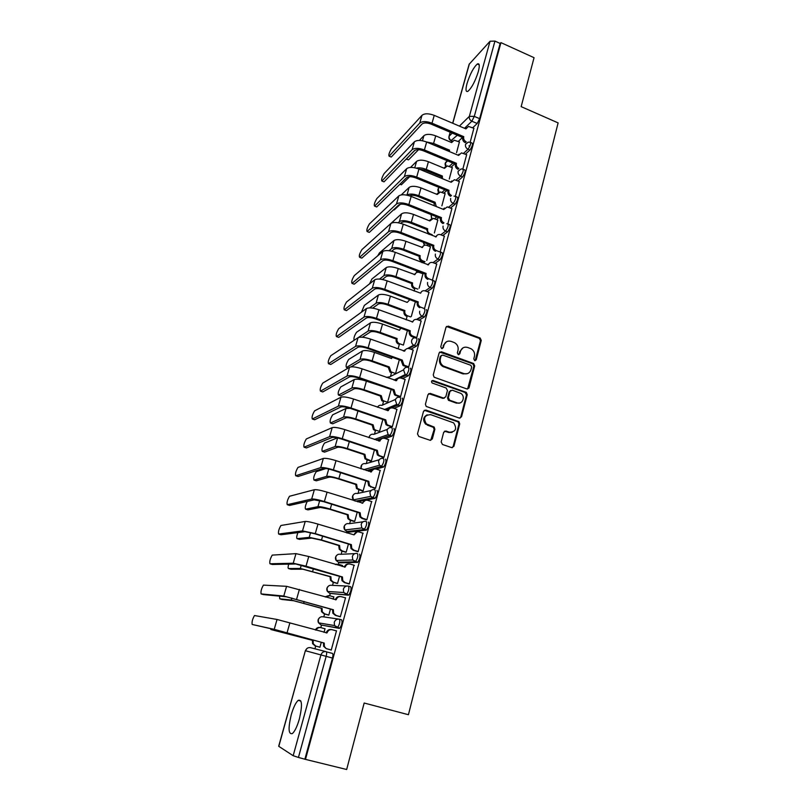 <?xml version="1.0" encoding="UTF-8"?>
<svg xmlns="http://www.w3.org/2000/svg" width="810" height="810" viewBox="0 0 810 810"><rect width="100%" height="100%" fill="white"/><g stroke="black" fill="none" stroke-linecap="round" stroke-linejoin="round"><path stroke-width="1.21" d="M474.69 360.622L476.25 359.782L481.261 340.392L480.138 337.983L448.244 326.116L445.986 327.291L440.761 346.812L441.673 348.563L443.272 347.723L443.941 345.192C445.247 341.749 447.667 340.483 451.221 341.405L454.623 342.711C457.478 344.503 458.612 347.044 458.014 350.345L457.346 352.876L458.257 354.618L459.837 353.788L460.495 351.257C461.781 347.824 464.171 346.558 467.694 347.46L471.025 348.745C473.89 350.517 475.024 353.059 474.447 356.37L473.789 358.891L474.69 360.622M475.156 360.693L480.472 340.767L479.348 338.377L446.462 326.47M442.24 348.634L443.941 345.192M458.774 354.689L459.736 351.621L460.495 351.257M478.305 71.645C479.864 65.489 479.53 62.957 477.313 64.02C473.475 67.544 470.033 74.054 467.005 83.572C465.416 89.748 465.74 92.31 467.988 91.257C471.805 87.784 475.237 81.243 478.305 71.645M299.366 718.966C302.494 705.348 302.11 699.141 298.212 700.356C295.731 702.584 293.402 707.413 291.236 714.835C288.056 728.382 288.431 734.629 292.369 733.566C294.86 731.329 297.189 726.459 299.366 718.966M441.156 441.956L442.473 444.487L451.626 447.596L453.924 446.3L459.716 423.883L458.926 421.645L425.847 410.062L423.519 411.328L417.484 433.907L418.81 436.458L429.999 440.255L432.327 438.949L434.879 429.29L434.17 427.103L426.374 423.913C423.022 418.092 424.481 415.003 430.748 414.669L453.651 422.881C457.225 428.662 455.868 431.781 449.56 432.257L445.986 431.031L443.677 432.307L441.156 441.956M500.934 42.626L534.043 57.682L521.154 106.647L558.12 122.897L408.432 714.714L364.166 703.019L346.66 769.5L305.481 759.385L500.934 42.626L500.155 43.456L494.95 41.087L474.296 116.377L471.865 121.216L464.525 128.294M466.793 388.932L469.051 387.707L474.68 365.897L473.668 363.538L441.409 351.763L439.121 352.957L433.249 374.919L434.13 377.217L466.793 388.932M467.248 394.693L461.538 416.806L459.26 418.061L426.171 406.428L425.422 404.21L427.974 394.652L430.292 393.407L443.505 398.054L445.794 396.809L447.454 390.521L446.148 388.01L432.115 382.978C431.102 381.469 431.446 380.649 433.137 380.518L466.347 392.394L467.248 394.693L466.469 394.986L460.768 417.059L461.538 416.806M326.43 651.858L332.464 653.407C333.113 653.852 333.113 655.401 332.464 658.064L326.167 656.343L298.434 757.441L293.169 755.71L278.68 746.263L305.36 650.703L278.792 746.395M422.293 261.63L422.01 262.653M414.74 288.866L414.133 291.043M407.086 316.457L406.154 319.828M399.34 344.422L398.125 348.796M391.483 372.762L390.45 376.458M383.515 401.487L382.512 405.101M375.445 430.606L374.463 434.13M367.254 460.11L366.302 463.543M358.962 490.04L358.04 493.371M350.548 520.374L349.657 523.614M347.419 531.654L347.034 533.051M342.022 551.134L341.152 554.273M338.904 562.373L338.377 564.266M333.376 582.329L332.535 585.367M330.267 593.517L329.66 595.725M324.597 613.96L323.787 616.896M321.509 625.107L320.811 627.628M315.708 646.056L314.938 648.8M305.481 759.385L298.434 757.441M500.155 43.456L479.631 118.675L477.191 123.505L472.716 127.747M462.5 137.437L458.278 141.436M452.668 123.231L469.132 64.284L490.05 41.239L494.95 41.087M462.844 169.037L466.651 154.69M449.267 179.061L452.314 167.63M455.402 196.233L459.321 181.491M441.875 205.821L445.115 193.671M447.859 223.793L451.889 208.636M434.383 232.926L437.825 220.047M440.215 251.728L444.356 236.155M426.789 260.395L430.444 246.756M432.469 280.047L436.712 264.05M419.104 288.238L422.962 273.831M424.44 308.823L428.976 292.319M415.733 338.023L416.725 337.588L421.129 320.983M407.855 367.325L408.716 366.889L413.161 350.031M399.613 396.89L400.585 396.596L405.091 379.495M391.392 426.941L392.344 426.718L396.9 409.374M383.049 457.427L383.981 457.265L388.597 439.668M370.484 461.173L371.365 461.032L374.423 449.955M374.584 488.339L375.506 488.258L380.163 470.387M362.222 491.083L363.082 491.002L365.887 480.867M365.998 519.696L366.91 519.696L371.598 501.552M353.838 521.397L354.689 521.397L357.22 512.224M357.281 551.509L358.182 551.58L362.9 533.162M345.343 552.137L346.174 552.207L348.432 544.026M348.452 583.787L349.323 583.939L354.031 565.218M342.225 566.514L342.134 565.38M336.727 583.311L337.547 583.463L339.522 576.305M339.481 616.531L340.342 616.774L345.546 597.77L344.938 597.719M333.193 599.208L333.852 596.818L333.274 596.767M327.979 614.922L328.789 615.154L330.47 609.059M330.379 649.772L331.229 650.096L336.504 630.808L335.613 630.646L336.484 630.889M324.03 632.377L325.043 628.702L324.223 628.55L325.023 628.773M339.511 619.235L341.638 619.832C342.508 622.12 341.86 624.935 339.714 628.256L320.983 624.956L318.533 622.849L318.279 619.802C319.201 617.392 320.861 616.4 323.241 616.815L338.428 619.063M348.644 586.167L350.669 586.764C351.57 588.941 350.933 591.705 348.756 595.056L329.63 593.325M359.569 554.172C360.501 556.237 359.863 558.961 357.656 562.332L340.453 562.839L338.205 562.16M368.337 522.045C369.299 524.009 368.661 526.702 366.424 530.104L348.958 532.129L346.67 531.411M376.984 490.384C377.976 492.257 377.339 494.9 375.06 498.332L357.544 501.805M385.509 459.179C386.532 460.951 385.884 463.563 383.575 467.016L376.184 469.091M372.387 470.124L368.408 471.217M393.913 428.419C394.956 430.09 394.308 432.661 391.969 436.155L385.226 438.534M379.363 440.569L378.483 440.873M402.195 398.095C403.269 399.664 402.621 402.205 400.251 405.739L393.994 408.361M410.366 368.185C411.46 369.664 410.812 372.185 408.402 375.739L402.529 378.594M418.416 338.691C419.539 340.078 418.881 342.569 416.441 346.164L410.883 349.211M426.364 309.612C427.508 310.908 426.85 313.369 424.379 317.004L419.074 320.213M432.894 280.422L434.211 280.918C435.365 282.153 434.697 284.593 432.196 288.249L427.113 291.61M440.67 252.092L441.976 252.598C443.1 253.783 442.432 256.203 439.951 259.858L435.01 263.392M421.858 272.798L421.301 273.193M448.325 224.137L449.641 224.653C450.735 225.787 450.056 228.187 447.606 231.842L442.786 235.538M430.383 245.045L428.915 246.159M455.888 196.557L457.204 197.093C458.268 198.177 457.589 200.556 455.149 204.211L450.441 208.048M438.686 217.637L436.418 219.48M463.35 169.341L464.667 169.887C465.699 170.94 465.011 173.289 462.591 176.955L457.974 180.934M446.796 190.563L443.809 193.134M470.711 142.479L472.027 143.046C473.03 144.058 472.341 146.387 469.942 150.052L465.396 154.163M454.724 163.833L451.089 167.123M470.185 142.206L473.89 128.253M469 145.79L469.881 146.165M456.556 152.655L459.422 141.922M319.12 646.998L319.909 647.301L321.286 642.289M304.925 759.031L332.464 658.064M411.308 316.457L415.368 301.755M403.4 345.06L407.41 330.571M395.533 373.542L399.33 359.792M387.585 402.307L391.149 389.428M379.536 431.467L382.846 419.479M463.016 347.834L459.736 351.621M446.371 341.84L443.212 345.566M467.593 389.023L473.89 366.231L472.878 363.882L439.678 352.056M471.683 367.021L470.782 365.28L442.685 355.063L441.085 355.904L440.367 358.597C439.769 361.716 440.772 364.196 443.384 366.059L463.796 373.562C467.329 374.443 469.729 373.147 470.995 369.694L471.683 367.021M441.389 355.357L441.085 355.904M467.431 373.633L463.026 373.886L442.645 366.403C440.033 364.551 439.03 362.06 439.638 358.951L440.356 356.268M459.989 418.162L460.768 417.059M444.336 398.145L442.756 398.348L428.672 393.63M466.469 394.986L465.173 392.496L431.882 380.771M457.103 402.843C462.469 405.01 465.851 396.394 460.829 393.387L452.243 390.177L449.965 391.412L448.315 397.7L449.621 400.211L457.103 402.843L456.344 403.127L459.867 402.965M450.643 390.4L449.965 391.412M456.344 403.127L448.396 400.251L447.565 397.983L449.216 391.716M452.091 432.408L448.801 432.489L444.518 431.173M427.164 414.831C423.093 417.12 422.587 420.228 425.655 424.167L428.044 424.865M430.717 440.346L434.14 429.533L433.431 427.346L427.315 425.108M452.263 447.687L453.165 446.502L458.946 424.126L458.166 421.899L424.278 410.255M406.154 159.114L408.017 159.691M459.513 141.963L454.167 140.201L451.656 142.58L435.729 135.867C430.353 133.903 426.414 133.842 423.903 135.695L419.367 140.413M449.55 150.154L448.608 151.227L449.55 150.154L433.583 143.451L426.374 141.912M449.489 150.397L449.368 151.541M430.221 143.522L448.659 151.004M451.19 142.388L452.122 141.466M408.675 159.722L418.547 149.658M414.953 150.235L406.559 158.851M473.992 128.294L468.494 126.451L465.922 128.891L434.241 115.364C428.662 113.309 424.582 113.289 422 115.303L391.422 148.756C389.175 152.624 388.405 155.105 389.114 156.188L390.795 156.877M463.776 136.677L463.705 136.93C463.35 139.077 464.181 140.697 466.216 141.79L465.254 142.681C463.229 141.588 462.399 139.978 462.753 137.832L463.776 136.677L432.013 123.191C426.425 121.135 422.344 121.095 419.762 123.079L389.296 156.026M391.412 156.897L422.03 124.041C423.954 122.573 426.981 122.604 431.123 124.122L462.824 137.578M465.426 128.679L466.388 127.767M400.059 184.083L400.859 184.599M452.415 167.67L447.282 165.908L444.487 168.369L428.419 161.716C423.002 159.762 419.053 159.651 416.573 161.403L410.528 167.417M441.278 178.21L442.351 176.033L426.252 169.401C422.425 167.923 419.074 167.498 416.218 168.115M442.351 176.033L442.452 178.696M419.064 169.077L425.392 170.221L441.47 176.833M443.991 168.166L445.014 167.144M401.507 184.66L409.678 176.691M445.216 193.711L440.336 191.97L437.218 194.481L421.018 187.9C415.56 185.956 411.601 185.804 409.131 187.434L401.294 194.876M434.312 205.74L434.119 203.249L435.061 202.247L418.821 195.686C413.383 193.752 409.425 193.58 406.944 195.159L409.131 187.434M435.061 202.247L436.306 206.55M409.495 195.817C411.5 194.916 414.325 195.129 417.97 196.455L434.19 202.996M436.712 194.268L437.835 193.144M394.237 209.911L400.342 204.252M466.752 154.73L461.477 152.898L458.612 155.419L426.657 142.023C421.038 139.978 416.947 139.907 414.376 141.811L384.173 173.512C381.915 177.38 381.156 179.871 381.875 180.994L383.565 181.673M456.435 163.306L456.364 163.559C456.01 165.736 456.85 167.366 458.895 168.45L457.944 169.29C455.898 168.207 455.058 166.577 455.423 164.41L456.435 163.306L424.399 149.951C418.77 147.906 414.669 147.825 412.108 149.698L382.026 180.863M384.153 181.723L414.396 150.64C416.31 149.263 419.347 149.323 423.519 150.842L455.493 164.157M458.095 155.196L459.138 154.173M459.422 181.531L454.4 179.719L451.21 182.29L418.972 169.037C413.302 167.012 409.202 166.88 406.66 168.672L376.842 198.561C374.574 202.429 373.805 204.94 374.554 206.115L376.245 206.783M449.003 190.289L448.932 190.542C448.568 192.75 449.408 194.38 451.474 195.463L450.532 196.253C448.477 195.18 447.626 193.539 448.001 191.342L449.003 190.289L416.684 177.076C411.004 175.051 406.903 174.909 404.362 176.661L374.666 206.013M376.812 206.864L406.671 177.603C408.564 176.307 411.601 176.408 415.813 177.916L448.072 191.089M450.664 182.068L451.818 180.934M437.926 220.087L433.32 218.386L429.867 220.938L413.525 214.427C408.027 212.493 404.048 212.291 401.598 213.81L386.714 227.256M428.399 234.09L426.738 229.756L427.68 228.805L411.298 222.315C405.78 220.391 401.8 220.168 399.36 221.656L398.125 222.75M427.68 228.805L427.609 229.058C427.234 231.215 428.065 232.814 430.08 233.847L432.175 234.667M400.707 223.327L401.608 222.537C403.421 221.444 406.377 221.606 410.457 223.034L426.809 229.503M429.33 220.725L430.555 219.48M430.545 246.797L426.232 245.177C424.369 244.954 423.114 245.724 422.486 247.475L405.931 241.299C400.383 239.385 396.404 239.122 393.974 240.529L379.465 252.862L377.774 255.757M424.146 262.349L421.757 261.417C419.722 260.395 418.892 258.795 419.266 256.618L420.188 255.707L403.674 249.298C398.115 247.374 394.126 247.101 391.706 248.478L389.013 250.715M420.188 255.707L420.117 255.96C419.742 258.147 420.572 259.757 422.617 260.779L425.017 261.711M391.706 251.211L393.964 249.348C395.766 248.336 398.733 248.538 402.843 249.966L419.337 256.355M421.858 247.516L423.205 246.149M423.073 273.871L419.064 272.352C417.028 271.958 415.651 272.707 414.933 274.62L398.236 268.535C392.647 266.622 388.648 266.318 386.238 267.594L371.932 278.984L369.532 283.885M412.614 282.963L412.533 283.227C412.158 285.444 412.989 287.054 415.054 288.066L414.204 288.654C412.148 287.641 411.308 286.031 411.693 283.824L412.614 282.963L395.948 276.635C390.349 274.732 386.34 274.398 383.94 275.643L379.536 279.085M415.054 288.066L417.818 289.119M382.381 279.48L386.228 276.514C388.01 275.592 390.987 275.835 395.128 277.243L411.763 283.561M414.295 274.671L415.763 273.173M451.99 208.686L447.252 206.915L443.698 209.527L411.176 196.425C405.476 194.41 401.355 194.228 398.834 195.888L369.411 223.935C367.132 227.792 366.373 230.334 367.132 231.538L368.823 232.197M441.47 217.627L441.399 217.89C441.025 220.118 441.875 221.768 443.961 222.841L443.029 223.58C440.954 222.507 440.093 220.867 440.478 218.639L441.47 217.627L408.858 204.576C403.137 202.551 399.016 202.358 396.505 203.988L367.203 231.468M369.38 232.318L398.834 204.92C400.707 203.715 403.765 203.857 407.997 205.355L440.549 218.376M443.141 209.304L444.396 208.048M444.467 236.206L440.022 234.515C438.099 234.272 436.813 235.062 436.165 236.864L403.279 224.188C397.528 222.173 393.397 221.94 390.896 223.479L361.898 249.612C359.6 253.479 358.84 256.031 359.61 257.296L361.321 257.945M433.836 245.349L433.755 245.612C433.38 247.87 434.241 249.52 436.337 250.584L435.416 251.272C433.32 250.209 432.459 248.559 432.844 246.311L433.836 245.349L400.93 232.44C395.169 230.435 391.038 230.192 388.537 231.69L359.66 257.256M361.847 258.086L390.886 232.612C392.749 231.498 395.817 231.69 400.079 233.169L432.915 246.037M435.517 236.905L436.894 235.518M439 251.626L436.337 250.584M436.833 264.09L432.712 262.511C430.616 262.096 429.199 262.865 428.46 264.84L395.28 252.325C389.478 250.331 385.337 250.037 382.857 251.454L354.284 275.623C351.975 279.48 351.216 282.062 352.006 283.368L353.717 284.006M426.09 273.436L426.019 273.709C425.625 275.987 426.495 277.658 428.611 278.711L427.7 279.339C425.594 278.286 424.724 276.625 425.118 274.347L426.09 273.436L392.901 260.699C387.079 258.704 382.938 258.4 380.467 259.767L352.016 283.358L354.213 284.199M354.223 284.178L382.836 260.678C384.679 259.666 387.757 259.889 392.06 261.367L425.189 274.074M427.781 264.88L429.3 263.361M432.287 280.118L428.611 278.711M409.819 299.67L407.207 302.403L390.44 296.126C384.801 294.233 380.791 293.868 378.412 295.022L364.298 305.451L361.513 312.123M404.929 310.584L404.848 310.848C404.463 312.974 405.233 314.563 407.157 315.627L406.316 316.163C404.392 315.1 403.623 313.51 404.018 311.394L404.929 310.584L388.111 304.337C382.472 302.444 378.462 302.059 376.083 303.183L369.562 307.891M407.379 315.728L410.589 316.912M372.641 308.144L378.381 304.033C380.153 303.203 383.13 303.497 387.312 304.894L404.089 311.131M429.097 292.369L425.26 290.911C423.012 290.304 421.473 291.063 420.643 293.2L387.17 280.857C381.318 278.873 377.166 278.518 374.706 279.804L346.569 301.968C344.26 305.785 343.501 308.397 344.28 309.795L346.022 310.433M418.243 301.917L418.173 302.191C417.768 304.378 418.567 306.028 420.552 307.132L419.651 307.699C417.676 306.595 416.877 304.955 417.272 302.768L418.243 301.917L384.75 289.342C378.888 287.368 374.726 286.993 372.276 288.238L344.28 309.795M346.508 310.615L374.676 289.13C376.498 288.218 379.586 288.492 383.92 289.96L417.352 302.494M424.642 308.671L420.785 307.223M400.788 328.141L399.451 330.277L382.533 324.091C376.852 322.208 372.833 321.783 370.474 322.815L356.542 332.272C354.334 335.674 353.535 338.347 354.122 340.291M397.143 338.57L397.062 338.843C396.677 340.818 397.335 342.367 399.057 343.491L398.226 343.966C396.515 342.853 395.847 341.304 396.242 339.329L397.143 338.57L380.184 332.404C374.493 330.531 370.464 330.085 368.115 331.087L358.334 337.537M399.613 343.744L403.339 345.1M362.353 337.213L370.433 331.928C372.195 331.189 375.172 331.523 379.394 332.91L396.313 339.056M421.261 321.033L417.383 319.596C415.115 318.998 413.566 319.788 412.725 321.955L378.938 309.774C373.035 307.81 368.874 307.405 366.444 308.549L338.732 328.668C336.454 332.454 335.684 335.087 336.444 336.575L338.236 337.213M415.874 338.074L411.379 336.383C409.617 335.218 408.928 333.619 409.333 331.584L410.285 330.784L376.488 318.381C370.575 316.426 366.403 315.991 363.984 317.095L336.444 336.575M338.691 337.375L366.393 317.986C368.206 317.166 371.294 317.49 375.678 318.938L409.404 331.31M410.285 330.784L410.214 331.067C409.809 333.102 410.498 334.702 412.27 335.867L412.847 336.14L411.956 336.646M416.735 337.557L412.847 336.14M392.141 357.22L391.584 358.536L374.524 352.431C368.803 350.558 364.773 350.082 362.424 350.983L348.685 359.448C346.356 363.184 345.607 365.867 346.437 367.467L348.158 368.074M389.245 366.94L390.865 371.709L391.736 372.144L390.926 372.57L390.045 372.124L388.365 367.639L389.245 366.94L372.144 360.855C366.403 358.992 362.374 358.496 360.035 359.367L346.437 367.467M391.736 372.144L395.553 373.491M351.084 366.849L362.384 360.197C364.115 359.559 367.112 359.923 371.365 361.311L388.435 367.365M413.302 350.082L409.404 348.675C407.116 348.097 405.547 348.908 404.686 351.105L370.595 339.106C364.652 337.162 360.47 336.687 358.06 337.689L330.784 355.712C328.536 359.458 327.777 362.11 328.506 363.69L330.348 364.338M407.875 367.305L403.016 365.432L401.274 360.804L402.226 360.055L368.115 347.834C362.151 345.89 357.969 345.394 355.57 346.356L328.506 363.69M330.774 364.49L358.01 347.237C359.792 346.518 362.9 346.882 367.315 348.33L401.355 360.521M402.226 360.055L403.896 364.986L404.798 365.442L403.917 365.897M468.787 388.294L468.241 388.101M408.726 366.849L404.798 365.442M383.717 386.836L366.403 381.156C360.632 379.303 356.592 378.766 354.274 379.525L340.726 386.957C338.428 390.673 337.679 393.376 338.479 395.067L340.342 395.705M381.257 395.685L382.593 400.282L383.758 400.93L382.948 401.294L381.783 400.646L380.376 396.343L381.257 395.685L363.994 389.701C358.202 387.848 354.162 387.291 351.854 388.02L338.479 395.067M383.758 400.93L387.605 402.256M340.757 395.847L354.213 388.841C355.934 388.304 358.941 388.719 363.224 390.086L380.447 396.06M405.243 379.546L401.304 378.159C398.996 377.592 397.406 378.422 396.546 380.659L362.131 368.854C356.137 366.92 351.945 366.383 349.566 367.244L322.744 383.1C320.517 386.805 319.758 389.499 320.466 391.159L322.37 391.817M399.775 396.951L394.571 394.885L393.103 390.43L394.045 389.742L359.62 377.703C353.606 375.769 349.414 375.222 347.034 376.032L320.466 391.159M322.744 391.949L349.495 376.893C351.267 376.285 354.375 376.701 358.83 378.138L393.184 390.136M395.806 380.71L398.044 378.543M394.045 389.742L395.432 394.49L396.637 395.169L395.776 395.553M400.596 396.546L396.637 395.169M397.072 409.425L393.093 408.058C390.764 407.511 389.154 408.372 388.284 410.63L353.555 399.026C347.5 397.102 343.298 396.495 340.949 397.214L314.604 410.842C312.407 414.517 311.647 417.231 312.316 418.993L314.624 419.762L340.868 406.974C342.62 406.478 345.738 406.944 350.224 408.361L346.012 408.463L332.667 414.831C330.399 418.507 329.65 421.24 330.419 423.033L332.343 423.681M373.147 424.835L374.24 429.249L375.668 430.11L374.878 430.414L373.45 429.553L372.276 425.422L373.147 424.835L355.732 418.932C349.9 417.099 345.84 416.482 343.561 417.069L330.419 423.033M375.668 430.11L379.546 431.416M332.718 423.802L345.941 417.879C347.642 417.444 350.649 417.909 354.972 419.266L372.357 425.139M391.564 427.002L386.036 424.734L384.821 420.471L385.742 419.843L351.003 407.997C344.938 406.083 340.726 405.466 338.388 406.134L312.316 418.993M350.224 408.361L384.902 420.177M387.534 410.69L390.025 408.341M385.742 419.843L386.886 424.41L388.354 425.301L387.504 425.625M392.354 426.657L388.354 425.301M337.395 437.896L324.496 443.07C322.258 446.715 321.509 449.479 322.248 451.362L324.243 452.01M370.676 461.234L365.026 458.855L364.075 454.906L364.925 454.369L347.348 448.578C341.476 446.755 337.406 446.077 335.148 446.523L322.248 451.362M364.925 454.369L365.806 458.612L371.385 460.971M324.567 452.122L337.557 447.312C339.238 446.988 342.255 447.495 346.609 448.841L364.146 454.623M388.78 439.729L384.77 438.382C382.411 437.845 380.791 438.726 379.91 441.035L344.847 429.624C338.752 427.72 334.54 427.042 332.211 427.609L306.352 438.939C304.175 442.584 303.416 445.328 304.064 447.191L306.089 447.849M383.241 457.488L377.409 455.017L376.417 450.937L377.339 450.37L342.255 438.726C336.14 436.833 331.928 436.134 329.609 436.651L304.064 447.191M306.393 447.95L332.11 437.481C333.841 437.106 336.97 437.623 341.496 439.02L376.498 450.643M379.141 441.096L381.915 438.564M377.339 450.37L378.25 454.754L379.961 455.868L379.131 456.131M384.001 457.204L379.961 455.868M326.035 468.514L316.224 471.683C314.007 475.288 313.257 478.092 313.976 480.077L316.032 480.725M362.445 491.143L356.522 488.562L355.752 484.805L356.592 484.329L338.863 478.629C332.93 476.827 328.85 476.077 326.622 476.381L313.976 480.077M356.592 484.329L357.291 488.379L363.103 490.941M316.315 480.816L329.052 477.161C330.713 476.938 333.74 477.495 338.134 478.832L355.833 484.512M380.376 470.458L376.326 469.132C373.947 468.615 372.306 469.527 371.415 471.865L336.018 460.657C329.862 458.774 325.64 458.035 323.342 458.44L297.989 467.41C295.842 471.015 295.083 473.799 295.701 475.753L297.786 476.422M374.807 488.41L368.702 485.727L367.902 481.839L368.803 481.342L333.396 469.901C327.22 468.018 322.998 467.259 320.709 467.613L295.701 475.753M298.05 476.503L323.241 468.433C324.942 468.17 328.08 468.737 332.647 470.124L367.983 481.545M370.636 471.936L373.734 469.213M368.803 481.342L369.522 485.534L371.446 486.881L370.626 487.063M375.526 488.187L371.446 486.881M307.233 501.42C305.37 505.359 304.823 507.941 305.593 509.166L307.719 509.824M354.102 521.478L349.971 520.192L347.925 518.694L347.318 515.109L348.148 514.694L330.247 509.095C324.273 507.313 320.183 506.503 317.976 506.645L305.593 509.166M348.148 514.694L348.685 518.582L350.73 520.081L354.709 521.326M307.952 509.895L320.426 507.414L329.528 509.237L347.399 514.816M371.851 501.633L367.76 500.327C365.361 499.831 363.7 500.772 362.789 503.142L327.068 492.156C320.851 490.283 316.619 489.473 314.351 489.716L289.524 496.257C287.408 499.831 286.639 502.645 287.226 504.711L289.383 505.369M366.262 519.777L361.999 518.451L359.893 516.891L359.255 513.186L360.146 512.75L324.395 501.522C318.178 499.669 313.936 498.828 311.678 499.031L287.226 504.711M289.595 505.44L314.229 499.831L323.666 501.684L359.336 512.882M362.009 503.223L365.462 500.317M360.146 512.75L360.703 516.77L362.809 518.329L361.999 518.451M366.93 519.615L362.809 518.329M297.877 532.605C296.652 536.088 296.389 538.103 297.088 538.65L299.295 539.308M345.667 552.238L341.435 550.952L339.238 549.251L338.762 545.839L339.582 545.484L321.519 539.997L309.207 537.344L297.088 538.65M339.582 545.484L339.977 549.21L342.174 550.911L346.204 552.126M299.477 539.369L311.688 538.093L320.811 540.067L338.843 545.545M363.194 533.253L359.063 531.978C356.643 531.502 354.972 532.464 354.051 534.873L317.976 524.1C311.708 522.258 307.466 521.367 305.228 521.448L280.938 525.487C278.853 529.031 278.083 531.887 278.64 534.043L280.857 534.711M354.051 534.873L357.109 531.897M357.625 551.61L353.251 550.284L350.993 548.522L350.487 544.988L351.358 544.624L315.272 533.618L302.515 530.894L278.64 534.043M281.029 534.762L305.097 531.684L314.553 533.699L350.568 544.684M351.358 544.624L351.783 548.471L354.051 550.243L353.251 550.284M358.202 551.499L354.051 550.243M288.684 564.145C287.975 566.808 287.914 568.266 288.481 568.529L290.75 569.197M342.508 565.491L338.469 564.287L335.644 564.55M337.183 583.443L332.778 582.157L330.46 580.264L330.085 577.003L330.895 576.72L300.318 568.468L288.481 568.529M330.895 576.72L331.179 580.284L333.507 582.177L337.567 583.372M290.881 569.238L302.818 569.207L330.166 576.7M335.218 564.428L336.96 564.155M354.416 565.34L350.244 564.084C347.804 563.628 346.113 564.621 345.182 567.061L308.752 556.531L295.974 553.645L272.251 555.103C270.186 558.616 269.416 561.512 269.943 563.77L272.231 564.448M344.371 567.162L344.402 567.071C345.131 564.965 346.558 563.932 348.675 563.952M348.918 583.919L344.382 582.582L341.972 580.628L341.587 577.257L342.448 576.963L306.008 566.18L293.22 563.223L269.943 563.77M272.342 564.479L295.822 563.993L341.678 576.943M342.448 576.963L342.751 580.649L345.161 582.613L344.382 582.582M349.353 583.848L345.161 582.613M279.551 596.14L279.754 598.823L282.103 599.491M333.821 596.929L329.751 595.745L325.66 597.031M328.769 615.154L324 613.798L321.56 611.722L321.286 608.614L322.086 608.391L291.306 600.038L279.754 598.823M322.086 608.391L322.269 611.813L324.719 613.889L328.809 615.053M282.174 599.511L293.827 600.767L321.378 608.31M325.053 596.848L328.637 595.593M345.516 597.891L341.304 596.666C338.833 596.221 337.122 597.243 336.18 599.734L286.578 586.318L263.432 585.114C261.397 588.607 260.628 591.543 261.114 593.912L263.473 594.581M335.36 599.835L335.411 599.663C336.251 597.355 337.831 596.302 340.139 596.514M340.291 616.764L335.37 615.367L332.849 613.221L332.566 610.001L333.406 609.768L283.783 596.038L261.114 593.912M263.544 594.601L286.416 596.798L332.647 609.677M333.406 609.768L333.609 613.322L336.14 615.468L335.37 615.367M340.372 616.673L336.14 615.468M270.56 628.671L270.894 629.522L313.146 640.518L270.894 629.522M325.012 628.803L320.902 627.649C318.745 627.234 317.125 628.074 316.072 630.15M313.146 640.518L313.257 643.808L315.799 646.056L319.94 647.2M319.93 647.22L315.1 645.884L312.559 643.646L312.457 640.356M315.394 629.967C316.457 627.922 318.067 627.102 320.193 627.517L320.213 627.527M336.474 630.919L332.221 629.724C329.731 629.299 327.999 630.352 327.037 632.883L277.05 619.468L254.502 615.539C252.487 619.002 251.718 621.979 252.173 624.459L276.868 630.079L324.233 643.069L274.215 629.34L252.173 624.459M326.217 632.995L326.288 632.731C327.25 630.21 328.971 629.167 331.462 629.593L331.513 629.593M331.25 650.005L326.227 648.628L323.605 646.299L323.494 642.897M324.233 643.069L324.354 646.481L326.227 648.628M331.26 649.985L326.987 648.81M475.47 360.136L476.25 359.782M442.533 348.108L443.272 347.723M459.078 354.142L459.837 353.788M310.524 647.676L326.197 651.685C326.835 652.121 326.825 653.68 326.167 656.343L305.502 650.744C306.433 648.304 308.114 647.281 310.524 647.676M293.169 755.71L320.942 654.915C321.914 652.344 323.666 651.27 326.197 651.685M477.191 123.505L471.865 121.216C469.83 120.113 469 118.493 469.354 116.356L490.05 41.239M457.316 135.24L450.907 140.717M452.425 141.082L451.615 140.748C449.661 139.695 448.861 138.145 449.206 136.09L452.263 133.093M459.402 126.107L469.354 116.356L474.296 116.377L479.631 118.675M469.385 63.828L452.78 123.282M450.279 132.253L448.963 136.495C448.588 138.581 449.408 140.059 451.403 140.91L452.263 141.274M339.299 628.398L320.983 624.956M348.361 595.198L329.751 593.365L327.402 591.442L327.068 588.242C327.979 585.873 329.609 584.911 331.978 585.336L346.65 586.035M357.301 562.474L355.134 561.826L338.388 562.221L336.17 560.469L335.725 557.128C336.626 554.789 338.246 553.848 340.585 554.303L354.81 553.635M366.11 530.236L363.963 529.578L346.913 531.502L344.837 529.953L344.27 526.439C345.151 524.141 346.751 523.23 349.08 523.695L362.961 521.812M374.787 498.464L372.661 497.785L355.509 501.167M354.537 500.853L353.403 499.861L352.694 496.176C353.565 493.908 355.155 493.017 357.453 493.503L371.112 490.526M383.332 467.137L381.237 466.449L366.383 470.549M361.088 468.828L360.997 466.327C361.857 464.089 363.437 463.229 365.715 463.725L379.262 459.716M391.767 436.266L389.691 435.567L376.468 440.205M369.056 437.724L369.198 436.873C370.048 434.676 371.598 433.836 373.856 434.352L387.403 429.351M400.079 405.83L398.024 405.111L391.473 407.865M389.529 408.685L386.005 410.164M377.49 407.248C378.483 405.486 379.951 404.858 381.895 405.365L395.513 399.401M408.281 375.81L406.235 375.091L400.363 377.956M397.032 379.576L395.158 380.487M386.37 377.389L389.833 376.772L403.593 369.836M416.36 346.214L414.335 345.485L408.827 348.513M404.818 350.72L404.008 351.165M424.339 317.034L422.324 316.285L417.069 319.494M432.125 280.139L432.216 280.159C433.37 281.394 432.692 283.834 430.211 287.489L432.196 288.249L430.211 287.489L425.139 290.871L430.211 287.489C428.075 286.436 427.204 284.745 427.589 282.447M439.951 259.858L437.977 259.089L433.056 262.632M419.955 272.069L419.408 272.464M447.606 231.842L445.642 231.073L440.853 234.768M428.49 244.306L427.032 245.43M455.149 204.211L453.215 203.431L448.517 207.279M436.813 216.888L434.555 218.73M462.591 176.955L460.677 176.155L456.07 180.144M444.933 189.803L441.956 192.385M469.942 150.052L468.038 149.243L463.512 153.373M452.871 163.063L449.256 166.364M470.124 142.236C471.126 143.248 470.428 145.587 468.038 149.243C465.993 148.149 465.153 146.519 465.507 144.362L468.22 142.115L470.124 142.236M446.067 166.232L445.419 162.982L447.616 160.876M462.743 169.088C463.776 170.14 463.087 172.489 460.677 176.155C458.612 175.071 457.761 173.431 458.126 171.234L461.153 168.936L462.743 169.088M454.015 196.131L455.271 196.303C456.324 197.387 455.645 199.766 453.215 203.431C451.13 202.348 450.279 200.698 450.654 198.48M446.806 223.722L447.687 223.874C448.781 225.008 448.102 227.407 445.642 231.073C443.546 229.999 442.685 228.339 443.07 226.091M439.516 251.718L440.002 251.829C441.126 253.003 440.448 255.423 437.977 259.089C435.861 258.025 435 256.355 435.385 254.077M424.359 308.863C425.493 310.159 424.835 312.619 422.364 316.254L421.98 316.133C420.056 314.999 419.296 313.359 419.691 311.212M416.401 337.952C417.514 339.339 416.856 341.83 414.416 345.435L413.647 345.151C411.936 343.966 411.288 342.377 411.683 340.372C412.533 338.175 414.102 337.365 416.401 337.952M408.321 367.457C409.414 368.935 408.756 371.456 406.357 375.02L405.233 374.564L403.562 369.947C404.423 367.71 406.012 366.879 408.321 367.457M400.14 397.376C401.203 398.945 400.545 401.487 398.186 405.02L396.718 404.372L395.331 399.938C396.201 397.669 397.801 396.819 400.14 397.376M391.837 427.71C392.87 429.381 392.222 431.963 389.893 435.456L388.132 434.595L386.977 430.353C387.858 428.055 389.478 427.174 391.837 427.71M383.413 458.49C384.426 460.252 383.778 462.864 381.48 466.327L379.444 465.264L378.503 461.204C379.394 458.875 381.034 457.964 383.413 458.49M374.868 489.706C375.85 491.569 375.212 494.221 372.944 497.654L370.666 496.368L369.907 492.51C370.818 490.131 372.468 489.2 374.868 489.706M366.201 521.377C367.153 523.341 366.515 526.024 364.277 529.436L361.786 527.948L361.189 524.262C362.11 521.853 363.781 520.891 366.201 521.377M357.412 553.513C358.334 555.579 357.696 558.303 355.489 561.684L352.816 559.994L352.34 556.48C353.271 554.03 354.962 553.038 357.412 553.513M348.492 586.116C349.383 588.293 348.735 591.057 346.569 594.418L343.724 592.525L343.359 589.174C344.311 586.683 346.012 585.671 348.492 586.116M339.43 619.215C340.291 621.493 339.653 624.308 337.507 627.639L334.52 625.563L334.246 622.353C335.208 619.822 336.94 618.779 339.43 619.215M439 192.223L438.24 188.801L439.05 187.404M431.862 218.558L431.082 214.589M424.642 245.248L423.458 242.332M417.373 272.281L416.249 270.651M397.386 348.472L396.201 348.351M447.505 326.531L448.244 326.116M479.196 338.307L479.986 337.922M480.472 340.767L481.261 340.392M440.67 352.127L441.409 351.763M472.605 363.761L473.394 363.417M473.89 366.231L474.68 365.897M468.271 388.02L469.051 387.707M439.638 358.951L440.367 358.597M443.789 366.96L444.528 366.616M463.026 373.886L463.796 373.562M429.573 393.711L430.292 393.407M442.756 398.348L443.505 398.054M432.408 380.842L433.137 380.518M465.173 392.496L465.952 392.192M447.565 397.983L448.315 397.7M448.872 400.494L449.621 400.211M445.237 431.264L445.986 431.031M448.801 432.489L449.56 432.257M432.824 427.002L433.552 426.759M434.14 429.533L434.879 429.29M431.598 439.182L432.327 438.949M425.128 410.336L425.847 410.062M457.64 421.615L458.409 421.372M458.946 424.126L459.716 423.883M453.165 446.502L453.924 446.3M435.729 135.867L433.583 143.451M423.903 135.695L422.466 140.758M432.013 123.191L434.241 115.364M463.705 136.93L462.753 137.832M419.762 123.079L422 115.303M428.419 161.716L426.252 169.401M441.399 177.086L442.28 176.286M416.573 161.403L414.75 167.771M421.018 187.9L418.821 195.686M434.119 203.249L434.99 202.5M424.399 149.951L426.657 142.023M456.364 163.559L455.423 164.41M412.108 149.698L414.376 141.811M416.684 177.076L418.972 169.037M448.932 190.542L448.001 191.342M404.362 176.661L406.66 168.672M413.525 214.427L411.298 222.315M429.31 234.454L430.08 233.847M426.738 229.756L427.609 229.058M401.598 213.81L399.36 221.656M405.931 241.299L403.674 249.298M421.757 261.417L422.617 260.779M419.266 256.618L420.117 255.96M393.974 240.529L391.706 248.478M398.236 268.535L395.948 276.635M411.693 283.824L412.533 283.227M386.238 267.594L383.94 275.643M408.858 204.576L411.176 196.425M441.399 217.89L440.478 218.639M396.505 203.988L398.834 195.888M400.93 232.44L403.279 224.188M433.755 245.612L432.844 246.311M388.537 231.69L390.896 223.479M392.901 260.699L395.28 252.325M426.019 273.709L425.118 274.347M380.467 259.767L382.857 251.454M390.44 296.126L388.111 304.337M404.018 311.394L404.848 310.848M378.412 295.022L376.083 303.183M384.75 289.342L387.17 280.857M418.173 302.191L417.272 302.768M372.276 288.238L374.706 279.804M382.533 324.091L380.184 332.404M396.242 339.329L397.062 338.843M370.474 322.815L368.115 331.087M376.488 318.381L378.938 309.774M410.214 331.067L409.333 331.584M363.984 317.095L366.444 308.549M374.524 352.431L372.144 360.855M388.365 367.639L389.175 367.214M362.424 350.983L360.035 359.367M368.115 347.834L370.595 339.106M402.145 360.339L401.274 360.804M355.57 346.356L358.06 337.689M366.403 381.156L363.994 389.701M380.376 396.343L381.176 395.968M354.274 379.525L351.854 388.02M359.62 377.703L362.131 368.854M393.964 390.025L393.103 390.43M347.034 376.032L349.566 367.244M357.969 411.004L355.732 418.932M372.276 425.422L373.066 425.108M346.012 408.463L343.561 417.069M351.003 407.997L353.555 399.026M385.671 420.137L384.821 420.471M338.388 406.134L340.949 397.214M349.323 441.622L347.348 448.578M366.687 459.928L367.467 459.685M364.075 454.906L364.844 454.663M337.598 437.937L335.148 446.523M342.255 438.726L344.847 429.624M377.257 450.674L376.417 450.937M329.609 436.651L332.211 427.609M340.544 472.675L338.863 478.629M358.384 489.847L359.154 489.675M355.752 484.805L356.511 484.613M328.718 469.041L326.622 476.381M371.415 471.865L370.869 472.007M333.396 469.901L336.018 460.657M368.722 481.636L367.902 481.839M320.709 467.613L323.342 458.44M331.634 504.184L330.247 509.095M349.971 520.192L350.73 520.081M347.318 515.109L348.067 514.988M319.707 500.59L317.976 506.645M362.789 503.142L362.141 503.263M324.395 501.522L327.068 492.156M360.065 513.054L359.255 513.186M311.678 499.031L314.351 489.716M322.603 536.149L321.519 539.997M341.435 550.952L342.174 550.911M338.762 545.839L339.501 545.788M310.564 532.595L309.207 537.344M315.272 533.618L317.976 524.1M351.277 544.928L350.487 544.988M302.515 530.894L305.228 521.448M313.44 568.59L312.66 571.333M332.778 582.157L333.507 582.177M330.085 577.003L330.814 577.024M301.29 565.076L300.318 568.468M345.182 567.061L344.402 567.071M306.008 566.18L308.752 556.531M342.367 577.277L341.587 577.257M293.22 563.223L295.974 553.645M304.135 601.506L303.679 603.126M324 613.798L324.719 613.889M321.286 608.614L321.995 608.695M291.873 598.043L291.306 600.038M336.18 599.734L335.411 599.663M296.612 599.228L299.396 589.427M333.325 610.092L332.566 610.001M283.783 596.038L286.578 586.318M315.1 645.884L315.799 646.056M312.366 640.669L313.065 640.831M282.325 631.506L282.163 632.063M327.037 632.883L326.288 632.731M287.064 632.772L289.899 622.829M324.142 643.393L323.403 643.221M274.215 629.34L277.05 619.468M479.196 64.871L477.313 64.02M300.885 701.045L298.212 700.356M447.667 160.896C445.105 162.081 444.467 163.924 445.753 166.425M424.379 317.004L421.98 316.133L416.634 319.393M416.441 346.164L413.647 345.151L407.622 348.482M408.402 375.739L405.233 374.564L393.984 380.072M400.251 405.739L396.718 404.372L384.375 409.607M391.969 436.155L388.132 434.595L374.331 439.486M383.575 467.016L379.444 465.264L363.7 469.678M375.06 498.332L370.666 496.368L353.403 499.861C351.996 498.018 352.056 496.246 353.585 494.556M366.424 530.104L361.786 527.948L344.837 529.953C343.561 528.069 343.703 526.318 345.252 524.698M357.656 562.332L352.816 559.994L336.17 560.469C335.016 558.546 335.229 556.804 336.828 555.255M348.756 595.056L343.724 592.525L327.402 591.442C326.349 589.457 326.643 587.726 328.303 586.227M339.714 628.256L334.52 625.563L318.533 622.849C317.571 620.814 317.945 619.073 319.667 617.625M439.111 187.424C437.633 188.953 437.491 190.603 438.696 192.385M431.021 214.569L431.578 218.68M423.265 242.251L424.399 245.329M415.925 270.52L417.16 272.342M412.786 321.752L412.239 322.076M405.425 349.687L403.248 350.892M397.285 348.533L396.525 348.462M377.946 406.498L377.419 407.217M369.927 435.456L368.884 437.663M361.807 464.808L360.936 468.777M307.051 648.405L305.36 650.703M450.168 132.202L448.963 136.495M479.348 338.377L480.138 337.983M472.878 363.882L473.668 363.538M442.645 366.403L443.384 366.059M448.396 400.251L449.145 399.958M465.578 392.688L466.347 392.394M425.655 424.167L426.374 423.913M433.431 427.346L434.17 427.103M458.166 421.899L458.926 421.645M406.377 159.013L408.493 159.884M389.114 156.188L391.23 157.059M399.917 184.214L401.355 184.791M381.875 180.994L384.011 181.855M374.554 206.115L376.701 206.965M367.132 231.538L369.299 232.389M359.61 257.296L361.807 258.127M406.316 316.163L407.157 315.627M420.552 307.132L419.651 307.699M398.226 343.966L399.057 343.491M412.27 335.867L411.379 336.383M390.045 372.124L390.865 371.709M403.896 364.986L403.016 365.432M381.783 400.646L382.593 400.282M395.432 394.49L394.571 394.885M373.45 429.553L374.24 429.249M386.886 424.41L386.036 424.734M365.026 458.855L365.806 458.612M378.25 454.754L377.409 455.017M356.522 488.562L357.291 488.379M369.522 485.534L368.702 485.727M347.925 518.694L348.685 518.582M360.703 516.77L359.893 516.891M339.238 549.251L339.977 549.21M351.783 548.471L350.993 548.522M330.46 580.264L331.179 580.284M342.751 580.649L341.972 580.628M321.56 611.722L322.269 611.813M333.609 613.322L332.849 613.221M312.559 643.646L313.257 643.808M324.354 646.481L323.605 646.299"/></g></svg>
